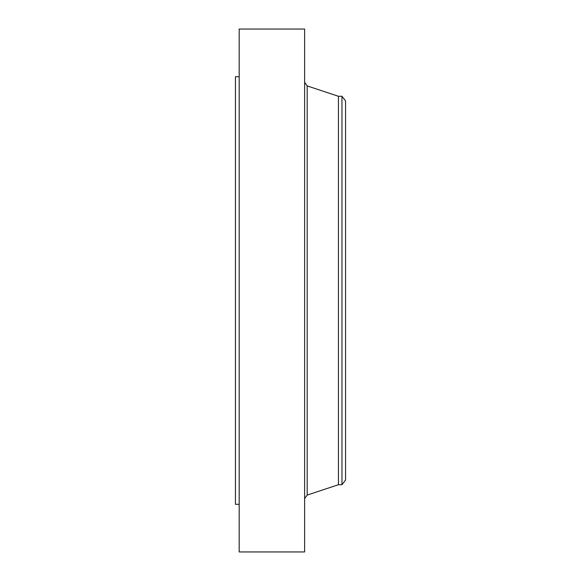 <?xml version="1.0" encoding="UTF-8"?>
<svg xmlns="http://www.w3.org/2000/svg" width="581" height="581" viewBox="0 0 581 581"><rect width="100%" height="100%" fill="white"/><g stroke="black" fill="none" stroke-linecap="round" stroke-linejoin="round"><path stroke-width="0.87" d="M239.183 551.95L239.183 29.05L304.618 29.05L304.618 551.95L239.183 551.95M341.969 484.721L341.969 96.279L345.557 100.949L345.557 480.051L341.969 484.721L338.44 484.721L338.44 96.279L307.182 85.923L304.618 82.379M239.183 504.293L235.443 504.293L235.443 76.707L239.183 76.707M338.44 484.721L307.182 495.077L307.182 85.923M307.182 495.077L304.618 498.621M341.969 96.279L338.44 96.279"/></g></svg>
